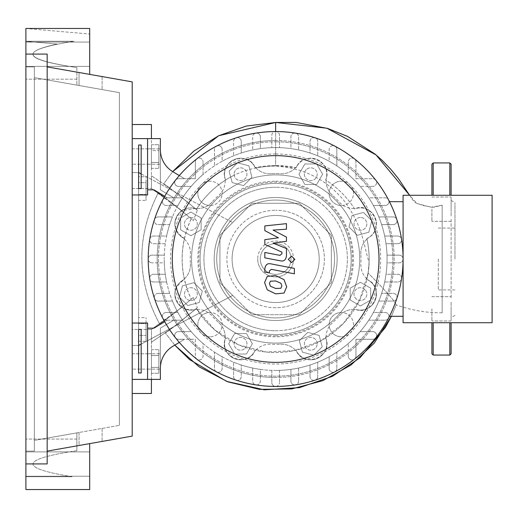 <?xml version="1.0" encoding="UTF-8"?>
<svg xmlns="http://www.w3.org/2000/svg" width="518" height="518" viewBox="0 0 518 518"><rect width="100%" height="100%" fill="white"/><g stroke="black" fill="none" stroke-linecap="round" stroke-linejoin="round"><path stroke-width="0.39" stroke-dasharray="2.59 1.94" d="M141.168 329.442L138.61 329.442L138.61 372.986L141.168 372.986L141.168 329.442M132.207 323.038L147.572 323.038L147.572 379.39L132.207 379.39L132.207 323.038L132.207 379.39M190.87 300.524A6.404 6.404 0 0 0 197.274 294.12A6.404 6.404 0 0 0 190.87 287.717A6.404 6.404 0 0 0 184.466 294.12A6.404 6.404 0 0 0 190.87 300.524A6.404 6.404 0 0 0 197.274 294.12A6.404 6.404 0 0 0 190.87 287.717A6.404 6.404 0 0 0 184.466 294.12A6.404 6.404 0 0 0 190.87 300.524M275.647 343.084A84.084 84.084 0 0 0 359.732 259A84.084 84.084 0 0 0 275.647 174.916A84.084 84.084 0 0 0 191.569 259A84.084 84.084 0 0 0 275.647 343.084A84.084 84.084 0 0 0 359.732 259A84.084 84.084 0 0 0 275.647 174.916A84.084 84.084 0 0 0 191.569 259A84.084 84.084 0 0 0 275.647 343.084M186.338 228.412A6.404 6.404 0 0 0 195.396 228.412A6.404 6.404 0 0 0 195.396 219.354A6.404 6.404 0 0 0 186.338 219.354A6.404 6.404 0 0 0 186.338 228.412A6.404 6.404 0 0 0 195.396 228.412A6.404 6.404 0 0 0 195.396 219.354A6.404 6.404 0 0 0 186.338 219.354A6.404 6.404 0 0 0 186.338 228.412M234.13 174.216A6.404 6.404 0 0 0 240.533 180.62A6.404 6.404 0 0 0 246.937 174.216A6.404 6.404 0 0 0 240.533 167.813A6.404 6.404 0 0 0 234.13 174.216A6.404 6.404 0 0 0 240.533 180.62A6.404 6.404 0 0 0 246.937 174.216A6.404 6.404 0 0 0 240.533 167.813A6.404 6.404 0 0 0 234.13 174.216M306.242 169.69A6.404 6.404 0 0 0 306.242 178.749A6.404 6.404 0 0 0 315.294 178.749A6.404 6.404 0 0 0 315.294 169.69A6.404 6.404 0 0 0 306.242 169.69A6.404 6.404 0 0 0 306.242 178.749A6.404 6.404 0 0 0 315.294 178.749A6.404 6.404 0 0 0 315.294 169.69A6.404 6.404 0 0 0 306.242 169.69M360.431 217.476A6.404 6.404 0 0 0 354.027 223.88A6.404 6.404 0 0 0 360.431 230.283A6.404 6.404 0 0 0 366.835 223.88A6.404 6.404 0 0 0 360.431 217.476A6.404 6.404 0 0 0 354.027 223.88A6.404 6.404 0 0 0 360.431 230.283A6.404 6.404 0 0 0 366.835 223.88A6.404 6.404 0 0 0 360.431 217.476M364.957 289.588A6.404 6.404 0 0 0 355.905 289.588A6.404 6.404 0 0 0 355.905 298.646A6.404 6.404 0 0 0 364.957 298.646A6.404 6.404 0 0 0 364.957 289.588A6.404 6.404 0 0 0 355.905 289.588A6.404 6.404 0 0 0 355.905 298.646A6.404 6.404 0 0 0 364.957 298.646A6.404 6.404 0 0 0 364.957 289.588M317.171 343.784A6.404 6.404 0 0 0 310.768 337.38A6.404 6.404 0 0 0 304.364 343.784A6.404 6.404 0 0 0 310.768 350.187A6.404 6.404 0 0 0 317.171 343.784A6.404 6.404 0 0 0 310.768 337.38A6.404 6.404 0 0 0 304.364 343.784A6.404 6.404 0 0 0 310.768 350.187A6.404 6.404 0 0 0 317.171 343.784M245.059 348.31A6.404 6.404 0 0 0 245.059 339.251A6.404 6.404 0 0 0 236.007 339.251A6.404 6.404 0 0 0 236.007 348.31A6.404 6.404 0 0 0 245.059 348.31A6.404 6.404 0 0 0 245.059 339.251A6.404 6.404 0 0 0 236.007 339.251A6.404 6.404 0 0 0 236.007 348.31A6.404 6.404 0 0 0 245.059 348.31M275.647 243.628A15.372 15.372 0 0 1 291.019 259A15.372 15.372 0 0 1 275.647 274.372A15.372 15.372 0 0 1 260.282 259A15.372 15.372 0 0 1 275.647 243.628A15.372 15.372 0 0 1 291.019 259A15.372 15.372 0 0 1 275.647 274.372A15.372 15.372 0 0 1 260.282 259A15.372 15.372 0 0 1 275.647 243.628M275.647 330.724A71.724 71.724 0 0 0 347.371 259A71.724 71.724 0 0 0 275.647 187.276A71.724 71.724 0 0 1 347.371 259A71.724 71.724 0 0 1 275.647 330.724A71.724 71.724 0 0 1 203.93 259A71.724 71.724 0 0 1 275.647 187.276A71.724 71.724 0 0 0 203.93 259A71.724 71.724 0 0 0 275.647 330.724M138.61 345.454L132.207 345.454L132.207 172.546L138.61 172.546L138.61 345.454L138.61 172.546L132.207 172.546L132.207 345.454L138.61 345.454L232.679 295.435L219.936 282.692L251.955 314.711L299.346 314.711L331.365 282.692L299.346 314.711L251.955 314.711L219.936 282.692L219.936 235.308L251.955 203.289L299.346 203.289L251.955 203.289L219.936 235.308L219.936 282.692L232.679 295.435L141.168 344.088M138.61 176.729L138.61 182.64L146.037 182.64L146.037 176.729L146.037 200.388L146.037 182.64L138.61 182.64L138.61 176.729L146.037 176.729M138.61 200.388L138.61 182.64L138.61 194.47L146.037 194.47L138.61 194.47L138.61 200.388L146.037 200.388M138.61 317.612L138.61 323.53L146.037 323.53L146.037 317.612L146.037 341.271L146.037 323.53L138.61 323.53L138.61 317.612L146.037 317.612M138.61 341.271L138.61 323.53L138.61 335.36L146.037 335.36L138.61 335.36L138.61 341.271L146.037 341.271M141.168 173.912L232.679 222.565L219.936 235.308L232.679 222.565L138.61 172.546M219.936 282.692L219.936 235.308L219.936 282.692M331.365 235.308L331.365 282.692L331.365 235.308L299.346 203.289L331.365 235.308M313.83 355.212L302.402 352.149L299.339 340.721L307.705 332.355L319.133 335.418L322.196 346.846L313.83 355.212L302.402 352.149L299.339 340.721L307.705 332.355L319.133 335.418L322.196 346.846L313.83 355.212M370.681 300.032L360.431 305.95L350.187 300.032L350.187 288.202L360.431 282.284L370.681 288.202L370.681 300.032L360.431 305.95L350.187 300.032L350.187 288.202L360.431 282.284L370.681 288.202L370.681 300.032M371.859 220.817L368.797 232.245L357.368 235.308L349.002 226.942L352.065 215.514L363.494 212.451L371.859 220.817L368.797 232.245L357.368 235.308L349.002 226.942L352.065 215.514L363.494 212.451L371.859 220.817M316.686 163.973L322.597 174.216L316.686 184.466L304.849 184.466L298.938 174.216L304.849 163.973L316.686 163.973L322.597 174.216L316.686 184.466L304.849 184.466L298.938 174.216L304.849 163.973L316.686 163.973M237.471 162.788L248.899 165.851L251.962 177.279L243.596 185.645L232.168 182.582L229.105 171.154L237.471 162.788L248.899 165.851L251.962 177.279L243.596 185.645L232.168 182.582L229.105 171.154L237.471 162.788M180.62 217.968L190.87 212.05L201.114 217.968L201.114 229.798L190.87 235.716L180.62 229.798L180.62 217.968L190.87 212.05L201.114 217.968L201.114 229.798L190.87 235.716L180.62 229.798L180.62 217.968M179.442 297.183L182.504 285.755L193.933 282.692L202.298 291.058L199.236 302.486L187.807 305.549L179.442 297.183L182.504 285.755L193.933 282.692L202.298 291.058L199.236 302.486L187.807 305.549L179.442 297.183M234.615 354.027L228.703 343.784L234.615 333.534L246.445 333.534L252.363 343.784L246.445 354.027L234.615 354.027L228.703 343.784L234.615 333.534L246.445 333.534L252.363 343.784L246.445 354.027L234.615 354.027M211.991 202.124A19.211 19.211 0 0 1 193.959 208.171A19.211 19.211 0 0 0 211.991 202.124A85.366 85.366 0 0 1 218.777 195.344A19.211 19.211 0 0 0 224.825 177.311A19.211 19.211 0 0 1 218.777 195.344A85.366 85.366 0 0 0 211.991 202.124M190.423 263.791A19.211 19.211 0 0 1 181.947 280.827A19.211 19.211 0 0 0 190.423 263.791A85.366 85.366 0 0 1 190.423 254.208A19.211 19.211 0 0 0 181.947 237.173A19.211 19.211 0 0 1 190.423 254.208A85.366 85.366 0 0 0 190.423 263.791M280.445 344.23A19.211 19.211 0 0 1 297.474 352.706A19.211 19.211 0 0 0 280.445 344.23A85.366 85.366 0 0 1 270.856 344.23A19.211 19.211 0 0 0 253.826 352.706A19.211 19.211 0 0 1 270.856 344.23A85.366 85.366 0 0 0 280.445 344.23M339.303 315.876A19.211 19.211 0 0 1 357.342 309.829A19.211 19.211 0 0 0 339.303 315.876A85.366 85.366 0 0 1 332.524 322.656A19.211 19.211 0 0 0 326.476 340.689A19.211 19.211 0 0 1 332.524 322.656A85.366 85.366 0 0 0 339.303 315.876M360.878 254.208A19.211 19.211 0 0 1 369.353 237.173A19.211 19.211 0 0 0 360.878 254.208A85.366 85.366 0 0 1 360.878 263.791A19.211 19.211 0 0 0 369.353 280.827A19.211 19.211 0 0 1 360.878 263.791A85.366 85.366 0 0 0 360.878 254.208M332.524 195.344A19.211 19.211 0 0 1 326.476 177.311A19.211 19.211 0 0 0 332.524 195.344A85.366 85.366 0 0 1 339.303 202.124A19.211 19.211 0 0 0 357.342 208.171A19.211 19.211 0 0 1 339.303 202.124A85.366 85.366 0 0 0 332.524 195.344M280.445 173.77A19.211 19.211 0 0 0 297.474 165.294A19.211 19.211 0 0 1 280.445 173.77A85.366 85.366 0 0 0 270.856 173.77A85.366 85.366 0 0 1 280.445 173.77M270.856 173.77A19.211 19.211 0 0 1 253.826 165.294A19.211 19.211 0 0 0 270.856 173.77M218.777 322.656A19.211 19.211 0 0 1 224.825 340.689A19.211 19.211 0 0 0 218.777 322.656A85.366 85.366 0 0 1 211.991 315.876A19.211 19.211 0 0 0 193.959 309.829A19.211 19.211 0 0 1 211.991 315.876A85.366 85.366 0 0 0 218.777 322.656M297.474 165.294A16.013 16.013 0 0 1 326.476 177.311A16.013 16.013 0 0 0 297.474 165.294M357.342 208.171A16.013 16.013 0 0 1 369.353 237.173A16.013 16.013 0 0 0 357.342 208.171M369.353 280.827A16.013 16.013 0 0 1 357.342 309.829A16.013 16.013 0 0 0 369.353 280.827M326.476 340.689A16.013 16.013 0 0 1 297.474 352.706A16.013 16.013 0 0 0 326.476 340.689M253.826 352.706A16.013 16.013 0 0 1 224.825 340.689A16.013 16.013 0 0 0 253.826 352.706M193.959 309.829A16.013 16.013 0 0 1 181.947 280.827A16.013 16.013 0 0 0 193.959 309.829M181.947 237.173A16.013 16.013 0 0 1 193.959 208.171A16.013 16.013 0 0 0 181.947 237.173M224.825 177.311A16.013 16.013 0 0 1 253.826 165.294A16.013 16.013 0 0 0 224.825 177.311M214.174 259A61.48 61.48 0 0 1 275.647 197.52A61.48 61.48 0 0 1 337.127 259A61.48 61.48 0 0 0 275.647 197.52A61.48 61.48 0 0 0 214.174 259A61.48 61.48 0 0 0 275.647 320.48A61.48 61.48 0 0 0 337.127 259A61.48 61.48 0 0 1 275.647 320.48A61.48 61.48 0 0 1 214.174 259A61.48 61.48 0 0 0 275.647 320.48A61.48 61.48 0 0 0 337.127 259A61.48 61.48 0 0 1 275.647 320.48A61.48 61.48 0 0 1 214.174 259A61.48 61.48 0 0 0 275.647 320.48A61.48 61.48 0 0 0 337.127 259A61.48 61.48 0 0 0 275.647 197.52A61.48 61.48 0 0 0 214.174 259A61.48 61.48 0 0 1 275.647 197.52A61.48 61.48 0 0 1 337.127 259A61.48 61.48 0 0 0 275.647 197.52A61.48 61.48 0 0 0 214.174 259A61.48 61.48 0 0 1 275.647 197.52A61.48 61.48 0 0 1 337.127 259A61.48 61.48 0 0 0 275.647 197.52A61.48 61.48 0 0 0 214.174 259A61.48 61.48 0 0 0 275.647 320.48A61.48 61.48 0 0 0 337.127 259A61.48 61.48 0 0 1 275.647 320.48A61.48 61.48 0 0 1 214.174 259A61.48 61.48 0 0 0 275.647 320.48A61.48 61.48 0 0 0 337.127 259M216.738 259A58.916 58.916 0 0 1 275.647 200.084A58.916 58.916 0 0 1 334.563 259A58.916 58.916 0 0 1 275.647 317.916A58.916 58.916 0 0 1 216.738 259A58.916 58.916 0 0 1 275.647 200.084A58.916 58.916 0 0 1 334.563 259A58.916 58.916 0 0 1 275.647 317.916A58.916 58.916 0 0 1 216.738 259A58.916 58.916 0 0 1 275.647 200.084A58.916 58.916 0 0 1 334.563 259A58.916 58.916 0 0 1 275.647 317.916A58.916 58.916 0 0 1 216.738 259A58.916 58.916 0 0 1 275.647 200.084A58.916 58.916 0 0 1 334.563 259A58.916 58.916 0 0 1 275.647 317.916A58.916 58.916 0 0 1 216.738 259A58.916 58.916 0 0 1 275.647 200.084A58.916 58.916 0 0 1 334.563 259A58.916 58.916 0 0 1 275.647 317.916A58.916 58.916 0 0 1 216.738 259A58.916 58.916 0 0 1 275.647 200.084A58.916 58.916 0 0 1 334.563 259A58.916 58.916 0 0 1 275.647 317.916A58.916 58.916 0 0 1 216.738 259A58.916 58.916 0 0 1 275.647 200.084A58.916 58.916 0 0 1 334.563 259A58.916 58.916 0 0 0 275.647 200.084A58.916 58.916 0 0 0 216.738 259A58.916 58.916 0 0 0 275.647 317.916A58.916 58.916 0 0 0 334.563 259A58.916 58.916 0 0 1 275.647 317.916A58.916 58.916 0 0 1 216.738 259M160.379 361.46L160.379 353.775L160.379 361.46M147.572 361.46L147.572 353.775L147.572 361.46M396.84 298.42A3.84 3.84 0 0 0 393.181 293.389L381.636 293.389A111.428 111.428 0 0 0 384.686 281.96L397.759 281.96A3.84 3.84 0 0 0 401.554 278.71A3.84 3.84 0 0 0 397.759 274.275L386.027 274.275A111.428 111.428 0 0 0 387.011 262.84L399.242 262.84A3.84 3.84 0 0 0 403.088 259A3.84 3.84 0 0 0 399.242 255.16L387.011 255.16A111.428 111.428 0 0 0 386.027 243.725L397.759 243.725A3.84 3.84 0 0 0 401.554 239.29A3.84 3.84 0 0 0 397.759 236.04L384.686 236.04A111.428 111.428 0 0 0 381.636 224.611L393.181 224.611A3.84 3.84 0 0 0 396.833 219.58A3.84 3.84 0 0 0 393.181 216.925L378.826 216.925A111.428 111.428 0 0 0 373.394 205.497L385.133 205.497A3.84 3.84 0 0 0 388.539 199.87A3.84 3.84 0 0 0 385.133 197.811A3.84 3.84 0 0 1 388.539 199.87A127.434 127.434 0 0 0 375.77 180.16A3.84 3.84 0 0 1 372.753 186.383A3.84 3.84 0 0 0 375.77 180.16A3.84 3.84 0 0 0 372.753 178.697A3.84 3.84 0 0 1 375.77 180.16A127.434 127.434 0 0 0 334.777 146.108A3.84 3.84 0 0 1 336.836 149.514L336.836 165.877L336.836 149.514A3.84 3.84 0 0 0 332.996 145.675A3.84 3.84 0 0 0 329.157 149.514L329.157 161.26A111.428 111.428 0 0 1 348.271 174.488L348.271 161.894A3.84 3.84 0 0 1 352.11 158.055A3.84 3.84 0 0 1 355.957 161.894L355.957 178.697L372.753 178.697L355.957 178.697L355.957 161.894A3.84 3.84 0 0 0 350.433 158.437A3.84 3.84 0 0 0 348.271 161.894L348.271 174.488A111.428 111.428 0 0 1 368.771 197.811L385.133 197.811L368.771 197.811A111.428 111.428 0 0 1 387.075 259A111.428 111.428 0 0 0 275.647 147.572A111.428 111.428 0 0 0 164.225 259A111.428 111.428 0 0 1 164.29 255.16L152.059 255.16A3.84 3.84 0 0 0 148.213 259A127.434 127.434 0 0 0 396.833 298.42A127.434 127.434 0 0 0 403.088 259L403.088 201.683L403.088 259A3.84 3.84 0 0 0 399.242 255.16L387.011 255.16A111.428 111.428 0 0 0 386.027 243.725L397.759 243.725A3.84 3.84 0 0 0 401.554 239.29A3.84 3.84 0 0 0 397.759 236.04L384.686 236.04A111.428 111.428 0 0 0 381.636 224.611L393.181 224.611A3.84 3.84 0 0 0 396.84 219.58M179.312 342.417L184.505 339.303L178.548 339.303A3.84 3.84 0 0 1 175.09 333.786A3.84 3.84 0 0 1 178.548 331.617L191.136 331.617A111.428 111.428 0 0 1 182.524 320.189L173.666 320.189L160.379 328.159L160.379 368.279L160.379 328.159L173.666 320.189L182.524 320.189A111.428 111.428 0 0 0 191.136 331.617L178.548 331.617A3.84 3.84 0 0 0 175.524 337.84A3.84 3.84 0 0 0 178.548 339.303L195.344 339.303L195.344 356.106A3.84 3.84 0 0 0 199.19 359.945A3.84 3.84 0 0 0 203.03 356.106L203.03 343.512A111.428 111.428 0 0 1 172.475 301.075L158.119 301.075L172.475 301.075A111.428 111.428 0 0 1 166.615 281.96L153.542 281.96L166.615 281.96A111.428 111.428 0 0 1 164.29 262.84L152.059 262.84L164.29 262.84A111.428 111.428 0 0 1 164.225 259A111.428 111.428 0 0 0 275.647 370.428A111.428 111.428 0 0 0 387.075 259A111.428 111.428 0 0 1 368.771 320.189L385.133 320.189A3.84 3.84 0 0 0 388.979 316.317A3.84 3.84 0 0 0 385.133 312.503L373.394 312.503A111.428 111.428 0 0 0 378.826 301.075L393.181 301.075A3.84 3.84 0 0 0 396.833 298.42A3.84 3.84 0 0 0 393.181 293.389L381.636 293.389A111.428 111.428 0 0 0 384.686 281.96L397.759 281.96A3.84 3.84 0 0 0 401.554 278.71A3.84 3.84 0 0 0 397.759 274.275L386.027 274.275A111.428 111.428 0 0 0 387.011 262.84L399.242 262.84A3.84 3.84 0 0 0 403.088 259A127.434 127.434 0 0 0 396.833 219.58A3.84 3.84 0 0 0 393.181 216.925L378.826 216.925A111.428 111.428 0 0 0 373.394 205.497L385.133 205.497A3.84 3.84 0 0 0 388.979 201.683L389.471 201.683M232.103 259A43.544 43.544 0 0 0 275.647 302.544A43.544 43.544 0 0 0 319.198 259A43.544 43.544 0 0 0 275.647 215.456A43.544 43.544 0 0 0 232.103 259A43.544 43.544 0 0 0 275.647 302.544A43.544 43.544 0 0 0 319.198 259A43.544 43.544 0 0 0 275.647 215.456A43.544 43.544 0 0 0 232.103 259M160.379 156.54L160.379 148.854L160.379 156.54M147.572 156.54L147.572 148.854L147.572 156.54M172.818 346.315L184.505 339.303L178.548 339.303A3.84 3.84 0 0 1 175.531 337.84A3.84 3.84 0 0 0 178.548 339.303A3.84 3.84 0 0 1 175.09 333.786A3.84 3.84 0 0 1 178.548 331.617A3.84 3.84 0 0 0 175.524 337.84A3.84 3.84 0 0 0 178.548 339.303A3.84 3.84 0 0 1 175.09 333.786A3.84 3.84 0 0 1 178.548 331.617L191.136 331.617A111.428 111.428 0 0 1 182.524 320.189A111.428 111.428 0 0 0 191.136 331.617A111.428 111.428 0 0 1 182.524 320.189L166.168 320.189L182.524 320.189A111.428 111.428 0 0 0 191.136 331.617L178.548 331.617A3.84 3.84 0 0 0 175.531 337.84A3.84 3.84 0 0 0 178.548 339.303L184.505 339.303L172.818 346.315A25.615 25.615 0 0 0 160.379 368.279L160.379 328.159L173.666 320.189L182.524 320.189A111.428 111.428 0 0 0 191.136 331.617L178.548 331.617A3.84 3.84 0 0 0 175.524 337.84A3.84 3.84 0 0 1 178.548 331.617A3.84 3.84 0 0 0 175.524 337.84A3.84 3.84 0 0 0 178.548 339.303L184.505 339.303L172.818 346.315A25.615 25.615 0 0 0 160.379 368.279A25.615 25.615 0 0 1 172.818 346.315L184.505 339.303L178.548 339.303A3.84 3.84 0 0 1 175.09 333.786A3.84 3.84 0 0 1 178.548 331.617L191.136 331.617A111.428 111.428 0 0 1 182.524 320.189L173.666 320.189L160.379 328.159L160.379 368.279A25.615 25.615 0 0 1 172.818 346.315L184.505 339.303L178.548 339.303L184.505 339.303L172.818 346.315A25.615 25.615 0 0 0 160.379 368.279A25.615 25.615 0 0 1 172.818 346.315L184.505 339.303L178.548 339.303L195.344 339.303L195.344 356.106A3.84 3.84 0 0 0 200.867 359.563A3.84 3.84 0 0 0 203.03 356.106L203.03 343.512A111.428 111.428 0 0 0 214.458 352.123L214.458 368.486A3.84 3.84 0 0 0 216.524 371.892A3.84 3.84 0 0 0 222.144 368.486L222.144 356.74A111.428 111.428 0 0 1 214.458 352.123L214.458 368.486A3.84 3.84 0 0 0 218.305 372.325A3.84 3.84 0 0 0 222.144 368.486L222.144 356.74A111.428 111.428 0 0 0 233.579 362.179L233.579 376.534A3.84 3.84 0 0 0 236.227 380.186A3.84 3.84 0 0 0 241.258 376.534L241.258 364.989A111.428 111.428 0 0 1 233.579 362.179L233.579 376.534A3.84 3.84 0 0 0 237.419 380.374A3.84 3.84 0 0 0 241.258 376.534L241.258 364.989A111.428 111.428 0 0 0 252.693 368.039L252.693 381.106A3.84 3.84 0 0 0 255.937 384.9A3.84 3.84 0 0 0 260.379 381.106L260.379 369.373A111.428 111.428 0 0 1 252.693 368.039L252.693 381.106A3.84 3.84 0 0 0 256.533 384.952A3.84 3.84 0 0 0 260.379 381.106L260.379 369.373A111.428 111.428 0 0 0 279.493 370.364L279.493 382.595L279.493 370.364A111.428 111.428 0 0 0 298.608 368.039L298.608 381.106L298.608 368.039A111.428 111.428 0 0 0 317.722 362.179L317.722 376.534L317.722 362.179A111.428 111.428 0 0 0 336.836 352.123L336.836 368.486L336.836 352.123A111.428 111.428 0 0 0 360.165 331.617L372.753 331.617A3.84 3.84 0 0 1 375.77 337.84A3.84 3.84 0 0 1 372.753 339.303L355.957 339.303L355.957 356.106L355.957 339.303L372.753 339.303A3.84 3.84 0 0 0 376.599 335.463A3.84 3.84 0 0 0 372.753 331.617L360.165 331.617A111.428 111.428 0 0 0 368.771 320.189L385.133 320.189A3.84 3.84 0 0 0 388.539 318.13A3.84 3.84 0 0 0 385.133 312.503L373.394 312.503A111.428 111.428 0 0 0 378.826 301.075L393.181 301.075A3.84 3.84 0 0 0 396.833 298.42M257.718 259A17.929 17.929 0 0 0 275.647 276.929A17.929 17.929 0 0 0 293.583 259A17.929 17.929 0 0 1 275.647 276.929A17.929 17.929 0 0 1 257.718 259A17.929 17.929 0 0 1 275.647 241.071A17.929 17.929 0 0 1 293.583 259A17.929 17.929 0 0 0 275.647 241.071A17.929 17.929 0 0 0 257.718 259M291.019 259A15.372 15.372 0 0 0 275.647 243.628A15.372 15.372 0 0 0 260.282 259A15.372 15.372 0 0 0 275.647 274.372A15.372 15.372 0 0 0 291.019 259M403.088 322.72L403.088 195.28L492.1 195.28L492.1 322.72L403.088 322.72M403.088 316.317L389.471 316.317M396.833 219.58A127.434 127.434 0 0 0 388.539 199.87A3.84 3.84 0 0 1 388.979 201.683L403.088 201.683M165.274 243.725A111.428 111.428 0 0 0 164.29 255.16L152.059 255.16A3.84 3.84 0 0 0 148.213 259A3.84 3.84 0 0 0 152.059 262.84A3.84 3.84 0 0 1 148.213 259A127.434 127.434 0 0 1 149.747 239.29A3.84 3.84 0 0 0 153.542 243.725L165.274 243.725A111.428 111.428 0 0 1 166.615 236.04L153.542 236.04A3.84 3.84 0 0 0 149.702 239.886A3.84 3.84 0 0 0 153.542 243.725L165.274 243.725M169.664 224.611A111.428 111.428 0 0 0 166.615 236.04L153.542 236.04A3.84 3.84 0 0 0 149.747 239.29A127.434 127.434 0 0 1 154.461 219.58A3.84 3.84 0 0 0 158.119 224.611L169.664 224.611A111.428 111.428 0 0 1 172.475 216.925L158.119 216.925A3.84 3.84 0 0 0 154.273 220.772A3.84 3.84 0 0 0 158.119 224.611L169.664 224.611M177.907 205.497A111.428 111.428 0 0 0 172.475 216.925L158.119 216.925A3.84 3.84 0 0 0 154.461 219.58A127.434 127.434 0 0 1 162.762 199.87A3.84 3.84 0 0 0 166.168 205.497L177.907 205.497A111.428 111.428 0 0 1 203.03 174.488L203.03 161.894L203.03 174.488A111.428 111.428 0 0 1 222.144 161.26L222.144 149.514L222.144 161.26A111.428 111.428 0 0 1 241.258 153.011L241.258 141.466L241.258 153.011A111.428 111.428 0 0 1 260.379 148.627L260.379 136.894L260.379 148.627A111.428 111.428 0 0 1 279.493 147.636L279.493 135.405A3.84 3.84 0 0 0 275.647 131.566A3.84 3.84 0 0 0 271.808 135.405L271.808 147.636L271.808 135.405A3.84 3.84 0 0 1 275.647 131.566A127.434 127.434 0 0 0 255.937 133.1A3.84 3.84 0 0 0 252.693 136.894L252.693 149.961L252.693 136.894A3.84 3.84 0 0 1 255.937 133.1A127.434 127.434 0 0 0 236.227 137.814A3.84 3.84 0 0 1 241.258 141.466A3.84 3.84 0 0 0 236.227 137.814A3.84 3.84 0 0 0 233.579 141.466L233.579 155.821L233.579 141.466A3.84 3.84 0 0 1 236.227 137.814A127.434 127.434 0 0 0 216.524 146.108A3.84 3.84 0 0 1 222.144 149.514A3.84 3.84 0 0 0 216.524 146.108A3.84 3.84 0 0 0 214.458 149.514L214.458 165.877L214.458 149.514A3.84 3.84 0 0 1 216.518 146.115A127.434 127.434 0 0 0 196.814 158.877A3.84 3.84 0 0 1 203.03 161.894A3.84 3.84 0 0 0 196.814 158.877A3.84 3.84 0 0 0 195.344 161.894L195.344 178.697L178.548 178.697A3.84 3.84 0 0 0 175.09 184.214A3.84 3.84 0 0 0 178.548 186.383L191.136 186.383A111.428 111.428 0 0 0 182.524 197.811L173.666 197.811L160.379 189.841L160.379 149.721A25.615 25.615 0 0 0 172.818 171.685A25.615 25.615 0 0 1 160.379 149.721L160.379 189.841L173.666 197.811L182.524 197.811A111.428 111.428 0 0 1 191.136 186.383L178.548 186.383A3.84 3.84 0 0 1 174.702 182.537A3.84 3.84 0 0 1 178.548 178.697L184.505 178.697L178.548 178.697A3.84 3.84 0 0 0 175.09 184.214A3.84 3.84 0 0 0 178.548 186.383L191.136 186.383A111.428 111.428 0 0 0 182.524 197.811L166.168 197.811A3.84 3.84 0 0 0 162.322 201.651A3.84 3.84 0 0 0 166.168 205.497L177.907 205.497M275.647 131.566A127.434 127.434 0 0 1 334.777 146.108A3.84 3.84 0 0 0 329.157 149.514L329.157 161.26A111.428 111.428 0 0 0 317.722 155.821L317.722 141.466A3.84 3.84 0 0 0 315.067 137.814A3.84 3.84 0 0 0 310.036 141.466L310.036 153.011A111.428 111.428 0 0 1 317.722 155.821L317.722 141.466A3.84 3.84 0 0 0 313.882 137.626A3.84 3.84 0 0 0 310.036 141.466L310.036 153.011A111.428 111.428 0 0 0 298.608 149.961L298.608 136.894A3.84 3.84 0 0 0 295.357 133.1A3.84 3.84 0 0 0 290.922 136.894L290.922 148.627A111.428 111.428 0 0 1 298.608 149.961L298.608 136.894A3.84 3.84 0 0 0 294.768 133.048A3.84 3.84 0 0 0 290.922 136.894L290.922 148.627A111.428 111.428 0 0 0 279.493 147.636L279.493 135.405A3.84 3.84 0 0 0 275.647 131.566L275.647 165.501L296.115 167.774C303.406 148.847 333.968 161.603 325.686 180.018C337.471 187.529 347.118 197.177 354.629 208.961C371.296 200.466 386.816 229.791 366.88 238.539C369.457 251.56 369.858 263.073 368.084 273.07L369.088 262.367C363.222 243.79 362.969 226.023 343.473 199.954C325.725 179.06 303.114 167.8 275.647 166.168C261.48 165.987 247.96 168.849 235.081 174.76C218.894 182.673 205.983 194.244 196.341 209.479L197.358 210.34L193.344 220.538L191.271 218.732C179.144 245.577 179.144 272.416 191.271 299.268L193.344 297.461L197.358 307.66L196.341 308.521L214.815 329.998L238.856 344.956L266.265 352.026L294.548 350.563L321.108 340.702L343.486 323.342L359.634 300.097L368.084 273.07L366.88 279.461C385.826 286.707 372.992 317.366 354.629 309.039C347.118 320.823 337.471 330.471 325.686 337.982C333.968 356.475 303.244 369.12 296.115 350.226C282.472 353.25 268.829 353.25 255.186 350.226C247.967 369.159 217.295 356.371 225.608 337.982C213.83 330.471 204.183 320.823 196.672 309.039L193.149 309.965L185.489 309.194L181.792 307.303C171.911 296.969 172.792 287.691 184.421 279.461C181.397 265.818 181.397 252.182 184.421 238.539C172.792 230.277 171.918 220.998 181.792 210.696L195.137 208.45L196.672 208.961C204.183 197.177 213.83 187.529 225.608 180.018C217.346 161.532 248.018 148.88 255.186 167.774L275.647 165.501L275.647 122.468M160.379 368.279L160.379 379.39L147.572 379.39L147.572 328.159L153.976 328.159L164.718 321.717M164.718 196.283L167.262 197.811L182.524 197.811L167.262 197.811L153.976 189.841L147.572 189.841L153.976 189.841L147.572 189.841L147.572 138.61L160.379 138.61L132.207 138.61L132.207 194.962L147.572 194.962L147.572 138.61L147.572 189.841L147.572 138.61L160.379 138.61L160.379 149.721A25.615 25.615 0 0 0 172.818 171.685L184.505 178.697L172.818 171.685A25.615 25.615 0 0 1 160.379 149.721A25.615 25.615 0 0 0 172.818 171.685L179.312 175.583M195.344 178.697L178.548 178.697A3.84 3.84 0 0 0 175.09 184.214A3.84 3.84 0 0 0 178.548 186.383A3.84 3.84 0 0 1 174.702 182.537A3.84 3.84 0 0 1 178.548 178.697A3.84 3.84 0 0 0 174.702 182.537A3.84 3.84 0 0 0 178.548 186.383A3.84 3.84 0 0 1 174.702 182.537A3.84 3.84 0 0 1 178.548 178.697A3.84 3.84 0 0 0 175.09 184.214A3.84 3.84 0 0 0 178.548 186.383L191.136 186.383A111.428 111.428 0 0 0 182.524 197.811L166.168 197.811A3.84 3.84 0 0 0 162.762 199.87A127.434 127.434 0 0 1 175.531 180.16A3.84 3.84 0 0 0 178.548 186.383A3.84 3.84 0 0 1 174.702 182.537A3.84 3.84 0 0 1 178.548 178.697A3.84 3.84 0 0 0 175.531 180.16A127.434 127.434 0 0 1 196.814 158.877A3.84 3.84 0 0 0 195.344 161.894L195.344 178.697M182.524 197.811A111.428 111.428 0 0 1 191.136 186.383A111.428 111.428 0 0 0 182.524 197.811A111.428 111.428 0 0 1 191.136 186.383L178.548 186.383L191.136 186.383A111.428 111.428 0 0 0 182.524 197.811L173.666 197.811L182.524 197.811M160.379 189.841L173.666 197.811L160.379 189.841M172.818 171.685L184.505 178.697L172.818 171.685M191.136 186.383L178.548 186.383L191.136 186.383M153.976 189.841L167.262 197.811L153.976 189.841M153.976 328.159L167.262 320.189L153.976 328.159L147.572 328.159L147.572 379.39L160.379 379.39L147.572 379.39L147.572 328.159L153.976 328.159M290.922 381.106L290.922 369.373L290.922 381.106A3.84 3.84 0 0 0 295.357 384.9A3.84 3.84 0 0 1 290.922 381.106M298.608 381.106A3.84 3.84 0 0 1 295.364 384.9A3.84 3.84 0 0 0 298.608 381.106M348.271 356.106L348.271 343.512L348.271 356.106A3.84 3.84 0 0 0 354.487 359.123A3.84 3.84 0 0 1 348.271 356.106M355.957 356.106A3.84 3.84 0 0 1 354.487 359.123A3.84 3.84 0 0 0 355.957 356.106M310.036 376.534L310.036 364.989L310.036 376.534A3.84 3.84 0 0 0 315.067 380.186A3.84 3.84 0 0 1 310.036 376.534M317.722 376.534A3.84 3.84 0 0 1 315.074 380.186A3.84 3.84 0 0 0 317.722 376.534M329.157 368.486L329.157 356.74L329.157 368.486A3.84 3.84 0 0 0 334.777 371.892A3.84 3.84 0 0 1 329.157 368.486M336.836 368.486A3.84 3.84 0 0 1 334.777 371.885A3.84 3.84 0 0 0 336.836 368.486M275.647 386.434A3.84 3.84 0 0 0 279.493 382.595A3.84 3.84 0 0 1 275.647 386.434A3.84 3.84 0 0 1 271.808 382.595A3.84 3.84 0 0 0 275.647 386.434M153.542 274.275L165.274 274.275L153.542 274.275A3.84 3.84 0 0 0 149.747 278.71A3.84 3.84 0 0 1 153.542 274.275M153.542 281.96A3.84 3.84 0 0 1 149.747 278.71A3.84 3.84 0 0 0 153.542 281.96M158.119 293.389L169.664 293.389L158.119 293.389A3.84 3.84 0 0 0 154.461 298.42A3.84 3.84 0 0 1 158.119 293.389M158.119 301.075A3.84 3.84 0 0 1 154.461 298.42A3.84 3.84 0 0 0 158.119 301.075M166.168 312.503L177.907 312.503L166.168 312.503A3.84 3.84 0 0 0 162.762 318.13A3.84 3.84 0 0 1 166.168 312.503M166.168 320.189A3.84 3.84 0 0 1 162.762 318.13A3.84 3.84 0 0 0 166.168 320.189M255.944 133.094A3.84 3.84 0 0 1 260.379 136.894A3.84 3.84 0 0 0 255.937 133.1M271.808 370.364L271.808 382.595L271.808 370.364M372.753 186.383L360.165 186.383L372.753 186.383M281.85 285.904L280.898 288.248L275.673 288.481L270.402 286.208L269.451 283.495L270.402 281.19L275.673 280.97L280.898 283.229L281.85 285.904M275.673 275.582L284.052 279.655L286.707 286.849L284.052 293.052L275.673 293.868L267.249 289.789L264.594 282.55L267.249 276.392L275.673 275.582M271.024 263.876L294.379 268.415L294.379 273.808L271.354 269.334L269.405 270.862L269.405 272.934L264.84 272.047L264.84 268.978C265.371 264.763 267.43 263.06 271.024 263.876M291.569 262.639L288.299 259.369L291.569 256.099L294.839 259.369L291.569 262.639M278.406 237.788L264.84 230.633L264.84 225.919L286.454 223.646L286.454 229.209L273.096 230.096L286.454 237.089L286.454 241.304L273.096 243.143L286.454 248.543L286.467 255.685C285.962 259.906 283.909 261.616 280.309 260.813L264.827 257.847L264.827 252.454L279.953 255.361L281.896 253.826L281.896 252.149L264.84 244.386L264.84 239.672L278.406 237.788M141.168 188.558L138.61 188.558L138.61 145.014L141.168 145.014L141.168 188.558M132.207 138.61L132.207 194.962M151.418 164.225L151.418 148.854L151.418 164.225L151.418 148.854L151.418 164.225L132.207 164.225L151.418 164.225M132.207 148.854L151.418 148.854L132.207 148.854L132.207 164.225L132.207 148.854M151.418 369.146L151.418 353.775L151.418 369.146L151.418 353.775L151.418 369.146L132.207 369.146L151.418 369.146M132.207 353.775L151.418 353.775L132.207 353.775L132.207 369.146L132.207 353.775M275.647 183.437A75.563 75.563 0 0 1 351.217 259A75.563 75.563 0 0 1 275.647 334.563A75.563 75.563 0 0 1 200.084 259A75.563 75.563 0 0 1 275.647 183.437A75.563 75.563 0 0 1 351.217 259A75.563 75.563 0 0 1 275.647 334.563A75.563 75.563 0 0 1 200.084 259A75.563 75.563 0 0 1 275.647 183.437A75.563 75.563 0 0 0 200.084 259A75.563 75.563 0 0 0 275.647 334.563A75.563 75.563 0 0 0 351.217 259A75.563 75.563 0 0 0 275.647 183.437M369.088 262.367A93.499 93.499 0 0 1 196.341 308.521L197.358 307.66M275.647 335.845A76.845 76.845 0 0 0 352.499 259A76.845 76.845 0 0 0 275.647 182.155A76.845 76.845 0 0 0 198.802 259A76.845 76.845 0 0 0 275.647 335.845M193.344 297.461L191.271 299.268C172.5 314.756 161.946 322.979 159.609 323.931C160.664 323.562 168.059 318.02 181.792 307.303L151.418 329.442L132.207 329.442L132.207 393.479L132.207 329.442L151.418 329.442L151.418 342.249L151.418 329.442L172.533 314.633L191.271 299.268A93.499 93.499 0 0 1 191.271 218.732L169.8 201.314L151.418 188.558L151.418 175.751L151.418 188.558L181.792 210.696C167.172 199.326 159.291 193.46 158.165 193.084C160.658 194.075 171.691 202.622 191.271 218.732L193.344 220.538M197.358 210.34L181.423 197.054L170.241 188.546L151.418 175.751L170.241 188.546L181.423 197.054L195.137 208.45C176.308 192.968 165.812 184.784 163.649 183.89L172.695 171.607L163.649 183.89C165.993 184.881 176.891 193.408 196.341 209.479A93.499 93.499 0 0 1 235.081 174.76M158.845 162.451L158.845 144.71L158.845 168.369L158.845 144.71L158.845 162.451L151.418 162.451L151.418 168.369L158.845 168.369L151.418 168.369L151.418 162.451L158.845 162.451L151.418 162.451L151.418 150.621L158.845 150.621L151.418 150.621L151.418 144.71L158.845 144.71L151.418 144.71L151.418 168.369L151.418 162.451L158.845 162.451M151.418 150.621L151.418 144.71L151.418 150.621L158.845 150.621L151.418 150.621L151.418 162.451L151.418 150.621M158.845 355.549L158.845 373.29L158.845 349.631L158.845 373.29L158.845 355.549L151.418 355.549L151.418 349.631L158.845 349.631L151.418 349.631L151.418 355.549L158.845 355.549L151.418 355.549L151.418 367.379L158.845 367.379L151.418 367.379L151.418 373.29L158.845 373.29L151.418 373.29L151.418 349.631L151.418 355.549L158.845 355.549M151.418 367.379L158.845 367.379L151.418 367.379L151.418 373.29L151.418 355.549L151.418 367.379M366.88 238.539A93.499 93.499 0 0 1 366.88 279.461A16.013 16.013 0 0 1 375.22 300.246A16.013 16.013 0 0 1 354.629 309.039A93.499 93.499 0 0 1 325.686 337.982A16.013 16.013 0 0 1 316.893 358.573A16.013 16.013 0 0 1 296.115 350.226A93.499 93.499 0 0 1 255.186 350.226A16.013 16.013 0 0 1 234.408 358.573A16.013 16.013 0 0 1 225.608 337.982A93.499 93.499 0 0 1 196.672 309.039A16.013 16.013 0 0 1 176.075 300.246A16.013 16.013 0 0 1 184.421 279.461A93.499 93.499 0 0 1 184.421 238.539A16.013 16.013 0 0 1 176.075 217.754A16.013 16.013 0 0 1 196.672 208.961A93.499 93.499 0 0 1 225.608 180.018A16.013 16.013 0 0 1 234.408 159.427A16.013 16.013 0 0 1 255.186 167.774A93.499 93.499 0 0 1 296.115 167.774A16.013 16.013 0 0 1 316.893 159.427A16.013 16.013 0 0 1 325.686 180.018A93.499 93.499 0 0 1 354.629 208.961A16.013 16.013 0 0 1 375.22 217.754A16.013 16.013 0 0 1 366.88 238.539M195.137 309.55C177.279 324.274 167.34 332.077 165.307 332.964C167.541 331.954 177.888 323.808 196.341 308.521L173.09 327.363L151.418 342.249L173.09 327.363L195.137 309.55M396.192 304.875C394.554 300.77 385.185 290.171 368.084 273.07C385.165 290.145 394.535 300.744 396.192 304.875L391.388 316.317L396.192 304.875C411.039 310.263 426.359 312.904 442.152 312.794L442.152 205.206L434.356 207.155L432.116 207.219L423.264 205.581L415.721 202.914L412.613 199.864L409.608 195.28L416.932 203.49L431.086 207.187L442.152 205.206L442.152 312.794M275.647 166.168L275.647 165.501M151.418 379.39L151.418 342.249L151.418 393.479L132.207 393.479M132.207 124.521L132.207 188.558L132.207 124.521L151.418 124.521L151.418 175.751L151.418 138.61M132.207 188.558L151.418 188.558L132.207 188.558M275.647 181.216A77.784 77.784 0 0 1 353.431 259A77.784 77.784 0 0 1 275.647 336.784A77.784 77.784 0 0 1 197.863 259A77.784 77.784 0 0 1 275.647 181.216M341.31 205.51A12.167 12.167 0 0 1 329.144 193.344A12.167 12.167 0 0 1 341.31 181.177A12.167 12.167 0 0 0 329.144 193.344A12.167 12.167 0 0 0 341.31 205.51A12.167 12.167 0 0 0 353.477 193.344A12.167 12.167 0 0 0 341.31 181.177A12.167 12.167 0 0 1 353.477 193.344A12.167 12.167 0 0 1 341.31 205.51M209.991 205.51A12.167 12.167 0 0 1 197.824 193.344A12.167 12.167 0 0 1 209.991 181.177A12.167 12.167 0 0 0 197.824 193.344A12.167 12.167 0 0 0 209.991 205.51A12.167 12.167 0 0 0 222.157 193.344A12.167 12.167 0 0 0 209.991 181.177A12.167 12.167 0 0 1 222.157 193.344A12.167 12.167 0 0 1 209.991 205.51M209.991 336.823A12.167 12.167 0 0 1 197.824 324.656A12.167 12.167 0 0 1 209.991 312.49A12.167 12.167 0 0 0 197.824 324.656A12.167 12.167 0 0 0 209.991 336.823A12.167 12.167 0 0 0 222.157 324.656A12.167 12.167 0 0 0 209.991 312.49A12.167 12.167 0 0 1 222.157 324.656A12.167 12.167 0 0 1 209.991 336.823M341.31 336.823A12.167 12.167 0 0 1 329.144 324.656A12.167 12.167 0 0 1 341.31 312.49A12.167 12.167 0 0 0 329.144 324.656A12.167 12.167 0 0 0 341.31 336.823A12.167 12.167 0 0 0 353.477 324.656A12.167 12.167 0 0 0 341.31 312.49A12.167 12.167 0 0 1 353.477 324.656A12.167 12.167 0 0 1 341.31 336.823M275.647 140.527A118.473 118.473 0 0 0 157.181 259A118.473 118.473 0 0 0 275.647 377.473A118.473 118.473 0 0 1 157.181 259A118.473 118.473 0 0 1 275.647 140.527A118.473 118.473 0 0 1 394.12 259A118.473 118.473 0 0 1 275.647 377.473A118.473 118.473 0 0 0 394.12 259A118.473 118.473 0 0 0 275.647 140.527M275.647 307.731A48.731 48.731 0 0 1 226.916 259A48.731 48.731 0 0 1 275.647 210.269A48.731 48.731 0 0 0 226.916 259A48.731 48.731 0 0 0 275.647 307.731A48.731 48.731 0 0 0 324.385 259A48.731 48.731 0 0 0 275.647 210.269A48.731 48.731 0 0 1 324.385 259A48.731 48.731 0 0 1 275.647 307.731M431.902 322.72L431.902 353.775M451.113 219.341L451.113 259L451.113 219.341M431.902 209.188L431.902 221.354L431.902 209.188M451.113 308.812L451.113 320.979L451.113 308.812M431.902 308.812L431.902 320.979L431.902 308.812M451.113 215.896L451.113 200.427L451.113 215.896M454.959 259L454.959 202.648L454.959 259M451.113 353.775L451.113 322.72M438.306 259L438.306 289.931L438.306 259M451.113 195.28L451.113 164.225M451.113 209.188L451.113 197.021L451.113 209.188M451.113 259L451.113 298.659L451.113 259M451.113 302.104L451.113 317.573L451.113 302.104M431.902 164.225L431.902 195.28M25.9 54.215L25.9 42.042L25.9 54.215M89.685 54.215L89.685 42.042L89.685 54.215M25.9 464.057L25.9 451.89L25.9 464.057M89.685 464.057L89.685 451.89L89.685 464.057M79.053 72.507L47.164 66.887L47.164 54.079L25.9 54.079L25.9 66.887L34.35 66.887L34.35 77.629L102.104 89.575L34.35 77.629L34.35 66.887L25.9 66.887L25.9 54.079L47.164 54.079L47.164 66.887L102.104 76.573L47.164 66.887L47.164 54.079L25.9 54.079L25.9 28.464L25.9 79.189L25.9 41.272L25.9 79.189L25.9 41.272L25.9 66.887L34.35 66.887L25.9 66.887L25.9 54.079L47.164 54.079L25.9 54.079L47.164 54.079L47.164 66.887L47.164 54.079L47.164 66.887L102.104 76.573L79.053 72.507L79.053 85.515L102.104 89.575L34.35 77.629L79.053 85.515L79.053 72.507M79.053 432.485L34.35 440.371L34.35 451.113L25.9 451.113L25.9 463.921L47.164 463.921L47.164 451.113L102.104 441.427L47.164 451.113L47.164 463.921L25.9 463.921L25.9 451.113L34.35 451.113L34.35 440.371L119.399 425.375L34.35 440.371L79.053 432.485L79.053 445.493L47.164 451.113L47.164 66.887L47.164 463.921L47.164 451.113L102.104 441.427L79.053 445.493L79.053 432.485M119.399 92.625L34.35 77.629L119.399 92.625L119.399 425.375L119.399 92.625M76.878 432.873L34.35 440.371L76.878 432.873L34.35 440.371L76.878 432.873L76.878 450.705L76.878 432.873M34.35 77.629L34.35 66.887L34.35 77.629L34.35 66.887L25.9 66.887L25.9 489.536L25.9 463.921L25.9 489.536L89.685 489.536L89.685 443.615L47.164 451.113L47.164 463.921L25.9 463.921L25.9 451.113L34.35 451.113L34.35 440.371L34.35 451.113L25.9 451.113L34.35 451.113L34.35 440.371L34.35 451.113L25.9 451.113L25.9 66.887L34.35 66.887L25.9 66.887L34.35 66.887L34.35 451.113L25.9 451.113L34.35 451.113L34.35 77.629M89.685 74.385L89.685 34.039L89.685 74.385L47.164 66.887L89.685 74.385L47.164 66.887L47.164 54.079L25.9 54.079L47.164 54.079L47.164 66.887L89.685 74.385L89.685 28.464L25.9 28.464L89.685 34.039L25.9 28.464L25.9 54.079L47.164 54.079L47.164 463.921L47.164 451.113L89.685 443.615L47.164 451.113L47.164 463.921L25.9 463.921L47.164 463.921L25.9 463.921L47.164 463.921L47.164 451.113L89.685 443.615L89.685 489.536L25.9 489.536L89.685 489.536L89.685 443.615M25.9 54.079L25.9 463.921L47.164 463.921L25.9 463.921M25.9 41.317L57.284 44.062L25.9 41.317M76.878 67.56L76.878 85.127L76.878 67.56C19.367 58.845 18.402 50.084 73.983 41.272L25.9 41.272L73.983 41.272C18.402 50.084 19.367 58.845 76.878 67.56C25.783 60.017 19.257 52.182 57.284 44.062C19.257 52.182 25.783 60.017 76.878 67.56L76.878 85.127L76.878 67.56M34.35 440.371L34.35 451.113L34.35 440.371M34.35 66.887L25.9 66.887L34.35 66.887M76.878 450.705C19.995 459.304 18.415 467.981 72.138 476.728L25.9 476.728L72.138 476.728C18.415 467.981 19.995 459.304 76.878 450.705C19.995 459.304 18.415 467.981 72.138 476.728L25.9 476.728L72.138 476.728C18.415 467.981 19.995 459.304 76.878 450.705M25.9 476.728L72.138 476.728L25.9 476.728M34.35 451.113L25.9 451.113L34.35 451.113M47.164 66.887L132.207 81.883L132.207 436.117L47.164 451.113M275.647 153.976A105.024 105.024 0 0 0 170.629 259A105.024 105.024 0 0 0 275.647 364.024A105.024 105.024 0 0 0 380.672 259A105.024 105.024 0 0 0 275.647 153.976M275.647 370.428A111.428 111.428 0 0 0 387.075 259A111.428 111.428 0 0 0 275.647 147.572M174.78 345.137L165.307 332.964L174.78 345.137M159.609 323.931C136.428 280.866 135.949 237.25 158.165 193.084C135.943 236.959 136.428 280.575 159.609 323.931M275.647 376.191A117.191 117.191 0 0 1 158.463 259A117.191 117.191 0 0 1 275.647 141.809A117.191 117.191 0 0 0 158.463 259A117.191 117.191 0 0 0 275.647 376.191A117.191 117.191 0 0 0 392.838 259A117.191 117.191 0 0 0 275.647 141.809A117.191 117.191 0 0 1 392.838 259A117.191 117.191 0 0 1 275.647 376.191M433.184 355.057L433.184 322.72M449.838 322.72L449.838 355.057M449.838 162.943L449.838 195.28M433.184 195.28L433.184 162.943M147.572 353.775L160.379 353.775L147.572 353.775M147.572 148.854L160.379 148.854L147.572 148.854M147.572 164.225L160.379 164.225L147.572 164.225M147.572 369.146L160.379 369.146L147.572 369.146M451.113 221.354L431.902 221.354L451.113 221.354M451.113 320.979L431.902 320.979L451.113 320.979M451.113 200.427L454.959 202.648M454.959 289.931L438.306 289.931M438.306 228.069L454.959 228.069M454.959 315.352L451.113 317.573M431.902 197.021L451.113 197.021L431.902 197.021M431.902 296.646L451.113 296.646L431.902 296.646M89.685 42.042L25.9 42.042L89.685 42.042M89.685 451.89L25.9 451.89L89.685 451.89M102.104 76.573L102.104 89.575L102.104 76.573M102.104 428.425L102.104 441.427L102.104 428.425M76.878 79.189L25.9 79.189L76.878 79.189M76.878 439.083L25.9 439.083L76.878 439.083M89.685 476.223L25.9 476.223L89.685 476.223M89.685 66.382L25.9 66.382L89.685 66.382"/><path stroke-width="0.78" d="M138.61 329.442L141.168 329.442L141.168 372.986L138.61 372.986L138.61 329.442M132.207 323.038L147.572 323.038L147.572 379.39L132.207 379.39M141.168 344.088L138.61 345.454M138.61 172.546L141.168 173.912M172.293 259A103.36 103.36 0 0 0 275.647 362.36A103.36 103.36 0 0 0 379.008 259A103.36 103.36 0 0 0 275.647 155.64A103.36 103.36 0 0 0 172.293 259M148.213 259A127.434 127.434 0 0 0 275.647 386.434A127.434 127.434 0 0 0 403.088 259L403.088 322.72L492.1 322.72L492.1 195.28L403.088 195.28L403.088 259A127.434 127.434 0 0 0 275.647 131.566A127.434 127.434 0 0 0 148.213 259M389.471 201.683L403.088 201.683M389.471 316.317L403.088 316.317M172.818 346.315A25.615 25.615 0 0 0 160.379 368.279A25.615 25.615 0 0 1 172.818 346.315L179.312 342.417M164.718 321.717L153.976 328.159L147.572 328.159L147.572 379.39L160.379 379.39L160.379 368.279M164.718 196.283L153.976 189.841L147.572 189.841L147.572 138.61L160.379 138.61L160.379 149.721A25.615 25.615 0 0 0 172.818 171.685L179.312 175.583M160.379 149.721A25.615 25.615 0 0 0 172.818 171.685A25.615 25.615 0 0 1 160.379 149.721M280.898 288.248L281.85 285.904L280.898 283.229L275.673 280.97L270.402 281.19L269.451 283.495L270.402 286.208L275.673 288.481L280.898 288.248M284.052 279.655L275.673 275.582L267.249 276.392L264.594 282.55L267.249 289.789L275.673 293.868L284.052 293.052L286.707 286.849L284.052 279.655M294.379 268.415L271.024 263.876C267.43 263.06 265.371 264.763 264.84 268.978L264.84 272.047L269.405 272.934L269.405 270.862L271.354 269.334L294.379 273.808L294.379 268.415M288.299 259.369L291.569 262.639L294.839 259.369L291.569 256.099L288.299 259.369M264.84 230.633L278.406 237.788L264.84 239.672L264.84 244.386L281.896 252.149L281.896 253.826L279.953 255.361L264.827 252.454L264.827 257.847L280.309 260.813C283.909 261.616 285.962 259.906 286.467 255.685L286.454 248.543L273.096 243.143L286.454 241.304L286.454 237.089L273.096 230.096L286.454 229.209L286.454 223.646L264.84 225.919L264.84 230.633M138.61 188.558L141.168 188.558L141.168 145.014L138.61 145.014L138.61 188.558M132.207 194.962L147.572 194.962L147.572 138.61L132.207 138.61M275.647 122.468L326.903 128.218L376.036 154.901L409.608 195.28L398.413 178.645L390.721 169.198L382.006 160.198L375.103 154.131L347.526 136.396L327.706 128.464L296.199 122.436L275.647 122.468L218.758 135.703L193.764 151.146L172.695 171.607L218.615 135.774L246.367 126.029L275.647 122.468L275.647 131.566M132.207 393.479L151.418 393.479L151.418 379.39M151.418 138.61L151.418 124.521L132.207 124.521M433.184 322.72L433.184 355.057L431.902 353.775L431.902 322.72M451.113 322.72L451.113 353.775L449.838 355.057L449.838 322.72M449.838 195.28L449.838 162.943L451.113 164.225L451.113 195.28M431.902 195.28L431.902 164.225L433.184 162.943L433.184 195.28M25.9 54.079L47.164 54.079L47.164 463.921L25.9 463.921L25.9 28.464L89.685 28.464L89.685 74.385M89.685 443.615L89.685 489.536L25.9 489.536L25.9 463.921M47.164 66.887L132.207 81.883L132.207 436.117L47.164 451.113M391.388 316.317L374.216 343.149L350.919 365.054L322.882 380.646L291.776 388.934L259.479 389.374L227.959 381.87L199.132 366.835L174.78 345.137L189.562 359.57L226.748 381.416L264.219 389.808L299.508 387.632L332.556 376.269L360.042 357.731L385.392 327.434L391.388 316.317M449.838 355.057L433.184 355.057M433.184 162.943L449.838 162.943"/></g></svg>
